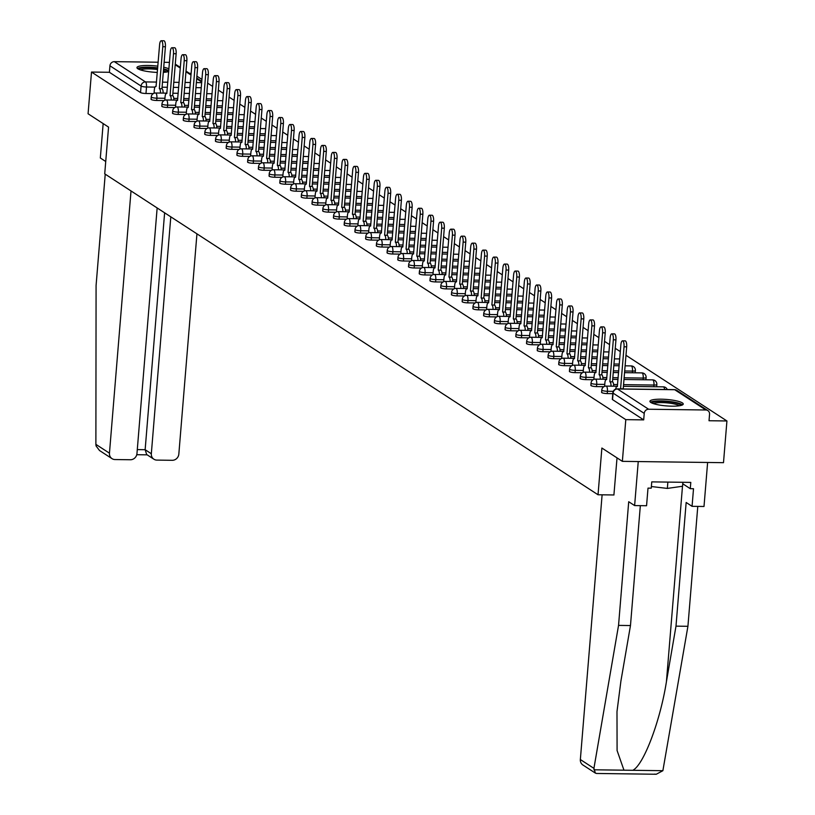 <?xml version="1.0" encoding="UTF-8"?>
<svg xmlns="http://www.w3.org/2000/svg" width="815" height="815" viewBox="0 0 815 815"><rect width="100%" height="100%" fill="white"/><g stroke="black" fill="none" stroke-linecap="round" stroke-linejoin="round"><path stroke-width="1.22" d="M601.867 392.076A4.289 0.825 4.7 0 0 601.592 392.341A4.289 0.825 4.7 0 0 601.816 392.636A4.289 0.825 4.7 0 0 607.236 393.584L607.43 391.281A4.289 0.825 -175.3 0 1 602.01 390.334A4.289 0.825 -175.3 0 1 601.776 390.028L601.592 392.341M591.14 385.098A4.289 0.825 4.7 0 0 590.865 385.363A4.289 0.825 4.7 0 0 591.089 385.658A4.289 0.825 4.7 0 0 596.509 386.605L596.702 384.303A4.289 0.825 -175.3 0 1 591.283 383.356A4.289 0.825 -175.3 0 1 591.048 383.05L590.865 385.363M580.412 378.119A4.289 0.825 4.7 0 0 580.137 378.384A4.289 0.825 4.7 0 0 580.361 378.68A4.289 0.825 4.7 0 0 585.781 379.627L585.975 377.325A4.289 0.825 -175.3 0 1 580.555 376.377A4.289 0.825 -175.3 0 1 580.331 376.072L580.137 378.384M569.685 371.141A4.289 0.825 4.7 0 0 569.41 371.406A4.289 0.825 4.7 0 0 569.634 371.701A4.289 0.825 4.7 0 0 575.054 372.649L575.247 370.346A4.289 0.825 -175.3 0 1 569.828 369.399A4.289 0.825 -175.3 0 1 569.604 369.093L569.41 371.406M558.958 364.162A4.289 0.825 4.7 0 0 558.683 364.427A4.289 0.825 4.7 0 0 558.907 364.723A4.289 0.825 4.7 0 0 564.326 365.67L564.52 363.368A4.289 0.825 -175.3 0 1 559.1 362.42A4.289 0.825 -175.3 0 1 558.876 362.115L558.683 364.427M548.23 357.184A4.289 0.825 4.7 0 0 547.955 357.449A4.289 0.825 4.7 0 0 548.179 357.744A4.289 0.825 4.7 0 0 553.599 358.692L553.793 356.389A4.289 0.825 -175.3 0 1 548.373 355.442A4.289 0.825 -175.3 0 1 548.149 355.136L547.955 357.449M537.503 350.206A4.289 0.825 4.7 0 0 537.228 350.47A4.289 0.825 4.7 0 0 537.452 350.766A4.289 0.825 4.7 0 0 542.871 351.713L543.065 349.411A4.289 0.825 -175.3 0 1 537.645 348.463A4.289 0.825 -175.3 0 1 537.421 348.158L537.228 350.47M526.775 343.227A4.289 0.825 4.7 0 0 526.5 343.492A4.289 0.825 4.7 0 0 526.724 343.787A4.289 0.825 4.7 0 0 532.144 344.735L532.338 342.432A4.289 0.825 -175.3 0 1 526.918 341.485A4.289 0.825 -175.3 0 1 526.694 341.179L526.5 343.492M516.048 336.249A4.289 0.825 4.7 0 0 515.773 336.514A4.289 0.825 4.7 0 0 515.997 336.809A4.289 0.825 4.7 0 0 521.417 337.756L521.61 335.454A4.289 0.825 -175.3 0 1 516.19 334.507A4.289 0.825 -175.3 0 1 515.966 334.201L515.773 336.514M505.32 329.27A4.289 0.825 4.7 0 0 505.045 329.535A4.289 0.825 4.7 0 0 505.269 329.831A4.289 0.825 4.7 0 0 510.689 330.778L510.883 328.476A4.289 0.825 -175.3 0 1 505.463 327.528A4.289 0.825 -175.3 0 1 505.239 327.223L505.045 329.535M494.593 322.292A4.289 0.825 4.7 0 0 494.318 322.557A4.289 0.825 4.7 0 0 494.542 322.852A4.289 0.825 4.7 0 0 499.972 323.799L500.155 321.497A4.289 0.825 -175.3 0 1 494.736 320.55A4.289 0.825 -175.3 0 1 494.511 320.244L494.318 322.557M483.865 315.313A4.289 0.825 4.7 0 0 483.59 315.578A4.289 0.825 4.7 0 0 483.815 315.874A4.289 0.825 4.7 0 0 489.245 316.821L489.428 314.519A4.289 0.825 -175.3 0 1 484.008 313.561A4.289 0.825 -175.3 0 1 483.784 313.266L483.59 315.578M473.138 308.335A4.289 0.825 4.7 0 0 472.863 308.6A4.289 0.825 4.7 0 0 473.087 308.895A4.289 0.825 4.7 0 0 478.517 309.843L478.7 307.53A4.289 0.825 -175.3 0 1 473.281 306.583A4.289 0.825 -175.3 0 1 473.057 306.287L472.863 308.6M462.411 301.356A4.289 0.825 4.7 0 0 462.136 301.611A4.289 0.825 4.7 0 0 462.37 301.917A4.289 0.825 4.7 0 0 467.79 302.864L467.973 300.552A4.289 0.825 -175.3 0 1 462.553 299.604A4.289 0.825 -175.3 0 1 462.329 299.309L462.136 301.611M451.683 294.378A4.289 0.825 4.7 0 0 451.408 294.633A4.289 0.825 4.7 0 0 451.642 294.938A4.289 0.825 4.7 0 0 457.062 295.886L457.246 293.573A4.289 0.825 -175.3 0 1 451.826 292.626A4.289 0.825 -175.3 0 1 451.602 292.33L451.408 294.633M440.956 287.4A4.289 0.825 4.7 0 0 440.681 287.654A4.289 0.825 4.7 0 0 440.915 287.96A4.289 0.825 4.7 0 0 446.335 288.907L446.518 286.595A4.289 0.825 -175.3 0 1 441.098 285.647A4.289 0.825 -175.3 0 1 440.874 285.352L440.681 287.654M430.228 280.421A4.289 0.825 4.7 0 0 429.953 280.676A4.289 0.825 4.7 0 0 430.188 280.981A4.289 0.825 4.7 0 0 435.607 281.929L435.791 279.616A4.289 0.825 -175.3 0 1 430.371 278.669A4.289 0.825 -175.3 0 1 430.147 278.373L429.953 280.676M419.501 273.443A4.289 0.825 4.7 0 0 419.226 273.697A4.289 0.825 4.7 0 0 419.46 274.003A4.289 0.825 4.7 0 0 424.88 274.95L425.063 272.638A4.289 0.825 -175.3 0 1 419.644 271.69A4.289 0.825 -175.3 0 1 419.419 271.395L419.226 273.697M408.773 266.464A4.289 0.825 4.7 0 0 408.498 266.719A4.289 0.825 4.7 0 0 408.733 267.025A4.289 0.825 4.7 0 0 414.152 267.972L414.336 265.659A4.289 0.825 -175.3 0 1 408.916 264.712A4.289 0.825 -175.3 0 1 408.692 264.417L408.498 266.719M398.046 259.486A4.289 0.825 4.7 0 0 397.771 259.74A4.289 0.825 4.7 0 0 398.005 260.046A4.289 0.825 4.7 0 0 403.425 260.994L403.608 258.681A4.289 0.825 -175.3 0 1 398.189 257.734A4.289 0.825 -175.3 0 1 397.964 257.438L397.771 259.74M387.319 252.507A4.289 0.825 4.7 0 0 387.044 252.762A4.289 0.825 4.7 0 0 387.278 253.068A4.289 0.825 4.7 0 0 392.698 254.015L392.881 251.703A4.289 0.825 -175.3 0 1 387.461 250.755A4.289 0.825 -175.3 0 1 387.237 250.46L387.044 252.762M376.591 245.529A4.289 0.825 4.7 0 0 376.316 245.784A4.289 0.825 4.7 0 0 376.55 246.089A4.289 0.825 4.7 0 0 381.97 247.037L382.154 244.724A4.289 0.825 -175.3 0 1 376.734 243.777A4.289 0.825 -175.3 0 1 376.51 243.481L376.316 245.784M365.864 238.55A4.289 0.825 4.7 0 0 365.599 238.805A4.289 0.825 4.7 0 0 365.823 239.111A4.289 0.825 4.7 0 0 371.243 240.058L371.426 237.746A4.289 0.825 -175.3 0 1 366.006 236.798A4.289 0.825 -175.3 0 1 365.782 236.503L365.599 238.805M355.136 231.572A4.289 0.825 4.7 0 0 354.871 231.827A4.289 0.825 4.7 0 0 355.096 232.132A4.289 0.825 4.7 0 0 360.515 233.08L360.709 230.767A4.289 0.825 -175.3 0 1 355.279 229.82A4.289 0.825 -175.3 0 1 355.055 229.524L354.871 231.827M344.409 224.594A4.289 0.825 4.7 0 0 344.144 224.848A4.289 0.825 4.7 0 0 344.368 225.154A4.289 0.825 4.7 0 0 349.788 226.101L349.981 223.789A4.289 0.825 -175.3 0 1 344.551 222.841A4.289 0.825 -175.3 0 1 344.327 222.546L344.144 224.848M333.681 217.615A4.289 0.825 4.7 0 0 333.416 217.87A4.289 0.825 4.7 0 0 333.641 218.175A4.289 0.825 4.7 0 0 339.06 219.123L339.254 216.81A4.289 0.825 -175.3 0 1 333.824 215.863A4.289 0.825 -175.3 0 1 333.6 215.567L333.416 217.87M322.954 210.637A4.289 0.825 4.7 0 0 322.689 210.891A4.289 0.825 4.7 0 0 322.913 211.197A4.289 0.825 4.7 0 0 328.333 212.145L328.527 209.832A4.289 0.825 -175.3 0 1 323.107 208.885A4.289 0.825 -175.3 0 1 322.872 208.589L322.689 210.891M312.227 203.658A4.289 0.825 4.7 0 0 311.962 203.913A4.289 0.825 4.7 0 0 312.186 204.219A4.289 0.825 4.7 0 0 317.606 205.166L317.799 202.854A4.289 0.825 -175.3 0 1 312.379 201.906A4.289 0.825 -175.3 0 1 312.145 201.611L311.962 203.913M301.499 196.68A4.289 0.825 4.7 0 0 301.234 196.935A4.289 0.825 4.7 0 0 301.458 197.24A4.289 0.825 4.7 0 0 306.878 198.188L307.072 195.875A4.289 0.825 -175.3 0 1 301.652 194.928A4.289 0.825 -175.3 0 1 301.418 194.632L301.234 196.935M290.772 189.701A4.289 0.825 4.7 0 0 290.507 189.956A4.289 0.825 4.7 0 0 290.731 190.262A4.289 0.825 4.7 0 0 296.151 191.209L296.344 188.897A4.289 0.825 -175.3 0 1 290.924 187.949A4.289 0.825 -175.3 0 1 290.69 187.654L290.507 189.956M280.054 182.723A4.289 0.825 4.7 0 0 279.779 182.978A4.289 0.825 4.7 0 0 280.003 183.283A4.289 0.825 4.7 0 0 285.423 184.231L285.617 181.918A4.289 0.825 -175.3 0 1 280.197 180.971A4.289 0.825 -175.3 0 1 279.963 180.675L279.779 182.978M269.327 175.745A4.289 0.825 4.7 0 0 269.052 175.999A4.289 0.825 4.7 0 0 269.276 176.305A4.289 0.825 4.7 0 0 274.696 177.252L274.889 174.94A4.289 0.825 -175.3 0 1 269.47 173.992A4.289 0.825 -175.3 0 1 269.235 173.697L269.052 175.999M258.6 168.766A4.289 0.825 4.7 0 0 258.324 169.021A4.289 0.825 4.7 0 0 258.549 169.326A4.289 0.825 4.7 0 0 263.968 170.274L264.162 167.961A4.289 0.825 -175.3 0 1 258.742 167.014A4.289 0.825 -175.3 0 1 258.508 166.718L258.324 169.021M247.872 161.788A4.289 0.825 4.7 0 0 247.597 162.042A4.289 0.825 4.7 0 0 247.821 162.348A4.289 0.825 4.7 0 0 253.241 163.295L253.434 160.983A4.289 0.825 -175.3 0 1 248.015 160.035A4.289 0.825 -175.3 0 1 247.78 159.74L247.597 162.042M237.145 154.809A4.289 0.825 4.7 0 0 236.87 155.064A4.289 0.825 4.7 0 0 237.094 155.359A4.289 0.825 4.7 0 0 242.513 156.317L242.707 154.004A4.289 0.825 -175.3 0 1 237.287 153.057A4.289 0.825 -175.3 0 1 237.053 152.762L236.87 155.064M226.417 147.831A4.289 0.825 4.7 0 0 226.142 148.086A4.289 0.825 4.7 0 0 226.366 148.381A4.289 0.825 4.7 0 0 231.786 149.328L231.98 147.026A4.289 0.825 -175.3 0 1 226.56 146.079A4.289 0.825 -175.3 0 1 226.336 145.783L226.142 148.086M215.69 140.852A4.289 0.825 4.7 0 0 215.415 141.107A4.289 0.825 4.7 0 0 215.639 141.403A4.289 0.825 4.7 0 0 221.059 142.35L221.252 140.048A4.289 0.825 -175.3 0 1 215.832 139.1A4.289 0.825 -175.3 0 1 215.608 138.805L215.415 141.107M204.962 133.874A4.289 0.825 4.7 0 0 204.687 134.129A4.289 0.825 4.7 0 0 204.911 134.424A4.289 0.825 4.7 0 0 210.331 135.371L210.525 133.069A4.289 0.825 -175.3 0 1 205.105 132.122A4.289 0.825 -175.3 0 1 204.881 131.826L204.687 134.129M194.235 126.896A4.289 0.825 4.7 0 0 193.96 127.15A4.289 0.825 4.7 0 0 194.184 127.446A4.289 0.825 4.7 0 0 199.604 128.393L199.797 126.091A4.289 0.825 -175.3 0 1 194.378 125.143A4.289 0.825 -175.3 0 1 194.153 124.848L193.96 127.15M183.507 119.917A4.289 0.825 4.7 0 0 183.232 120.172A4.289 0.825 4.7 0 0 183.457 120.467A4.289 0.825 4.7 0 0 188.876 121.415L189.07 119.112A4.289 0.825 -175.3 0 1 183.65 118.165A4.289 0.825 -175.3 0 1 183.426 117.869L183.232 120.172M172.78 112.939A4.289 0.825 4.7 0 0 172.505 113.193A4.289 0.825 4.7 0 0 172.729 113.489A4.289 0.825 4.7 0 0 178.149 114.436L178.342 112.134A4.289 0.825 -175.3 0 1 172.923 111.186A4.289 0.825 -175.3 0 1 172.699 110.891L172.505 113.193M162.053 105.96A4.289 0.825 4.7 0 0 161.778 106.215A4.289 0.825 4.7 0 0 162.002 106.51A4.289 0.825 4.7 0 0 167.421 107.458L167.615 105.155A4.289 0.825 -175.3 0 1 162.195 104.208A4.289 0.825 -175.3 0 1 161.971 103.913L161.778 106.215M151.325 98.982A4.289 0.825 4.7 0 0 151.05 99.236A4.289 0.825 4.7 0 0 151.274 99.532A4.289 0.825 4.7 0 0 156.694 100.479L156.888 98.177A4.289 0.825 -175.3 0 1 151.468 97.23A4.289 0.825 -175.3 0 1 151.244 96.934L151.05 99.236M168.919 68.898A16.718 3.229 4.7 0 0 163.723 67.197M157.845 66.168A16.718 3.229 4.7 0 0 136.94 67.594A16.718 3.229 4.7 0 0 137.827 68.755A16.718 3.229 4.7 0 0 157.326 72.413M682.359 402.895A16.718 3.229 4.7 0 0 663.991 399.279A16.718 3.229 4.7 0 0 649.922 401.316A16.718 3.229 4.7 0 0 650.808 402.478A16.718 3.229 4.7 0 0 669.166 406.084A16.718 3.229 4.7 0 0 683.245 404.057A16.718 3.229 4.7 0 0 682.359 402.895M622.365 461.351L601.877 448.026L598.027 494.766L104.717 173.839L108.558 127.099L88.071 113.764L91.504 72.056L625.798 419.644L622.365 461.351L723.496 462.676L726.929 420.968L625.971 355.289M620.307 351.611L615.244 348.311M609.589 344.633L604.516 341.332M598.862 337.654L593.789 334.354M588.135 330.676L583.061 327.375M577.407 323.698L572.334 320.397M566.68 316.719L561.606 313.418M555.952 309.741L550.879 306.44M545.225 302.762L540.151 299.462M534.497 295.784L529.434 292.483M523.77 288.805L518.707 285.505M513.043 281.827L507.979 278.526M502.315 274.849L497.252 271.548M491.588 267.87L486.524 264.569M480.86 260.892L475.797 257.591M470.133 253.913L465.07 250.613M459.405 246.935L454.342 243.634M448.678 239.956L443.615 236.656M437.95 232.968L432.887 229.677M427.223 225.989L422.16 222.699M416.496 219.011L411.432 215.72M405.768 212.032L400.705 208.742M395.041 205.054L389.978 201.763M384.313 198.076L379.25 194.785M373.586 191.097L368.523 187.807M362.858 184.119L357.795 180.828M352.131 177.14L347.068 173.85M341.404 170.162L336.34 166.871M330.676 163.183L325.613 159.893M319.949 156.205L314.885 152.914M309.221 149.226L304.158 145.936M298.494 142.248L293.431 138.958M287.766 135.27L282.703 131.979M277.039 128.291L271.976 125.001M266.311 121.313L261.248 118.022M255.594 114.334L250.521 111.044M244.867 107.356L239.793 104.065M234.139 100.377L229.066 97.087M223.412 93.399L218.339 90.108M212.684 86.421L207.611 83.13M201.957 79.442L196.884 76.152M163.295 72.362A16.718 3.229 4.7 0 0 168.705 71.526M726.929 420.968L709.03 420.734L709.559 414.234A4.289 3.963 123 0 0 705.861 409.996L648.618 409.242A4.289 3.963 123 0 0 644.227 413.378L613.084 393.115A4.289 0.825 -175.3 0 1 612.849 392.82A4.289 0.825 -175.3 0 1 613.165 392.545M625.798 419.644L643.697 419.878L644.227 413.378M153.322 93.603L145.977 93.501L146.506 87.011A4.289 0.825 -175.3 0 1 141.087 86.064L109.933 65.791A4.289 3.963 -57 0 1 114.324 61.655L158.161 62.225M164.121 62.307L169.459 62.378M191.148 73.36L189.447 73.34M109.933 65.791L109.404 72.29L91.504 72.056M612.778 393.655L607.236 393.584M603.854 386.697L596.509 386.605M593.126 379.719L585.781 379.627M582.399 372.74L575.054 372.649M571.672 365.762L564.326 365.67M560.944 358.783L553.599 358.692M550.227 351.805L542.871 351.713M539.499 344.827L532.144 344.735M528.772 337.848L521.417 337.756M518.045 330.87L510.689 330.778M507.317 323.891L499.972 323.799M496.59 316.913L489.245 316.821M485.862 309.934L478.517 309.843M475.135 302.956L467.79 302.864M464.407 295.977L457.062 295.886M453.68 288.999L446.335 288.907M442.953 282.021L435.607 281.929M432.225 275.042L424.88 274.95M421.498 268.064L414.152 267.972M410.77 261.085L403.425 260.994M400.043 254.107L392.698 254.015M389.315 247.128L381.97 247.037M378.588 240.15L371.243 240.058M367.86 233.172L360.515 233.08M357.133 226.193L349.788 226.101M346.406 219.215L339.06 219.123M335.678 212.236L328.333 212.145M324.951 205.258L317.606 205.166M314.223 198.279L306.878 198.188M303.496 191.301L296.151 191.209M292.768 184.322L285.423 184.231M282.041 177.344L274.696 177.252M271.314 170.366L263.968 170.274M260.586 163.387L253.241 163.295M249.859 156.409L242.513 156.317M239.131 149.43L231.786 149.328M228.404 142.452L221.059 142.35M217.676 135.473L210.331 135.371M206.949 128.495L199.604 128.393M196.232 121.517L188.876 121.415M185.504 114.538L178.149 114.436M174.777 107.56L167.421 107.458M164.049 100.581L156.694 100.479M613.98 494.97L598.027 494.766M643.697 419.878L612.544 399.615A4.289 0.825 -175.3 0 1 612.32 399.319A4.289 0.825 -175.3 0 1 612.595 399.055M109.404 72.29L140.547 92.553A4.289 0.825 4.7 0 0 145.977 93.501M160.504 93.063A4.289 1.416 -89.2 0 0 159.434 88.692L162.063 88.733A4.289 1.416 90.8 0 1 163.132 93.093M159.333 88.631L162.776 46.71A4.931 1.63 -89.2 0 0 161.258 40.75L163.886 40.781A4.931 1.63 90.8 0 1 165.404 46.74L161.961 88.662M161.258 40.75A4.931 1.63 -89.2 0 0 159.608 44.652L156.062 86.502A4.289 1.416 -89.2 0 0 155.777 86.41A4.289 1.416 -89.2 0 0 154.341 89.803L154.055 93.246M171.232 100.041A4.289 1.416 -89.2 0 0 170.162 95.671L172.79 95.712A4.289 1.416 90.8 0 1 173.86 100.072M170.05 95.61L173.503 53.688A4.931 1.63 -89.2 0 0 171.985 47.728L174.614 47.759A4.931 1.63 90.8 0 1 176.132 53.719L172.688 95.64M171.985 47.728A4.931 1.63 -89.2 0 0 170.335 51.63L166.79 93.481A4.289 1.416 -89.2 0 0 166.505 93.389A4.289 1.416 -89.2 0 0 165.068 96.781L164.783 100.225M181.959 107.02A4.289 1.416 -89.2 0 0 180.889 102.649L183.518 102.69A4.289 1.416 90.8 0 1 184.587 107.05M180.777 102.588L184.231 60.667A4.931 1.63 -89.2 0 0 182.713 54.707L185.341 54.737A4.931 1.63 90.8 0 1 186.859 60.697L183.416 102.619M182.713 54.707A4.931 1.63 -89.2 0 0 181.062 58.609L177.517 100.459A4.289 1.416 -89.2 0 0 177.232 100.367A4.289 1.416 -89.2 0 0 175.796 103.76L175.51 107.213M131.021 190.944L109.454 453.181A6.428 5.939 123 0 0 115.007 459.548L130.38 459.752A6.428 5.939 123 0 0 136.961 453.548L157.152 207.947M105.736 161.502L100.327 157.988L103.159 123.585M112.022 458.651L99.532 450.532L96.058 445.937L95.885 444.358L96.078 285.505L105.227 174.176M153.892 459.202L146.68 454.515L145.141 449.707L151.325 453.731A6.428 5.939 123 0 0 156.877 460.098L172.25 460.302A6.428 5.939 123 0 0 178.831 454.098L196.945 233.834M151.325 453.731L170.804 216.831M137.287 449.605L145.141 449.707L164.62 212.807M595.398 773.119L582.908 765A6.428 5.939 -57 0 1 580.351 759.529L593.921 768.362L595.398 773.119L596.539 773.466L656.269 774.25L662.88 770.695L687.921 626.297L675.992 626.144L686.159 502.478L692.067 506.329L693.514 488.725L690.285 488.684L690.794 482.399L651.755 481.879L651.246 488.175L648.007 488.124L646.56 505.738L634.62 505.575L638.247 461.565L707.624 462.472L704.007 506.482L692.067 506.329M640.335 505.657L630.474 625.553L620.908 681.096L616.986 711.617L617.087 750.523L623.964 770.185L632.776 770.297C643.514 765.234 660.252 721.153 666.425 681.686L675.992 626.144M630.474 625.553L618.544 625.39L628.711 501.734L634.62 505.575M593.921 768.362L618.544 625.39M687.921 626.297L697.783 506.4M602.112 494.817L580.351 759.529M617.026 457.887L613.909 494.97M682.756 483.784L690.285 488.684M654.598 774.097L656.269 774.25M139.059 69.387A14.466 2.791 -175.3 0 1 148.829 67.625A14.466 2.791 -175.3 0 1 157.672 68.297M163.54 69.438A14.466 2.791 -175.3 0 1 167.89 71.761M166.311 72.066A13.397 2.588 4.7 0 0 163.428 70.773M157.56 69.56A13.397 2.588 4.7 0 0 149.084 68.898A13.397 2.588 4.7 0 0 140.567 69.947M157.703 67.869A16.616 3.209 4.7 0 0 148.136 67.176A16.616 3.209 4.7 0 0 137.501 68.521M168.776 70.63A16.616 3.209 4.7 0 0 163.581 68.898M652.031 403.109A14.466 2.791 -175.3 0 1 661.8 401.337A14.466 2.791 -175.3 0 1 680.861 405.483M679.282 405.788A13.397 2.588 4.7 0 0 662.055 402.61A13.397 2.588 4.7 0 0 653.538 403.67M682.542 404.882A16.616 3.209 4.7 0 0 661.118 400.899A16.616 3.209 4.7 0 0 650.482 402.243M651.379 486.535L667.353 488.419L682.552 486.249L682.878 482.286M667.872 482.093L667.353 488.419M192.676 113.998A4.289 1.416 -89.2 0 0 191.617 109.628L194.245 109.668A4.289 1.416 90.8 0 1 195.315 114.029M191.505 109.567L194.958 67.645A4.931 1.63 -89.2 0 0 193.44 61.685L196.069 61.716A4.931 1.63 90.8 0 1 197.587 67.676L194.143 109.597M193.44 61.685A4.931 1.63 -89.2 0 0 191.79 65.587L188.245 107.437A4.289 1.416 -89.2 0 0 187.949 107.346A4.289 1.416 -89.2 0 0 186.523 110.738L186.238 114.192M203.404 120.977A4.289 1.416 -89.2 0 0 202.344 116.606L204.972 116.647A4.289 1.416 90.8 0 1 206.042 121.007M202.232 116.545L205.686 74.623A4.931 1.63 -89.2 0 0 204.168 68.664L206.796 68.694A4.931 1.63 90.8 0 1 208.314 74.654L204.871 116.576M204.168 68.664A4.931 1.63 -89.2 0 0 202.517 72.566L198.972 114.416A4.289 1.416 -89.2 0 0 198.677 114.324A4.289 1.416 -89.2 0 0 197.25 117.717L196.965 121.17M214.131 127.955A4.289 1.416 -89.2 0 0 213.061 123.585L215.7 123.625A4.289 1.416 90.8 0 1 216.77 127.986M212.959 123.523L216.413 81.602A4.931 1.63 -89.2 0 0 214.895 75.642L217.524 75.673A4.931 1.63 90.8 0 1 219.041 81.632L215.588 123.554M214.895 75.642A4.931 1.63 -89.2 0 0 213.245 79.544L209.7 121.394A4.289 1.416 -89.2 0 0 209.404 121.303A4.289 1.416 -89.2 0 0 207.978 124.695L207.693 128.149M224.859 134.933A4.289 1.416 -89.2 0 0 223.789 130.563L226.427 130.604A4.289 1.416 90.8 0 1 227.497 134.964M223.687 130.502L227.141 88.58A4.931 1.63 -89.2 0 0 225.623 82.621L228.251 82.651A4.931 1.63 90.8 0 1 229.769 88.611L226.315 130.532M225.623 82.621A4.931 1.63 -89.2 0 0 223.972 86.522L220.427 128.373A4.289 1.416 -89.2 0 0 220.132 128.281A4.289 1.416 -89.2 0 0 218.705 131.673L218.42 135.127M235.586 141.912A4.289 1.416 -89.2 0 0 234.516 137.541L237.155 137.582A4.289 1.416 90.8 0 1 238.214 141.942M234.414 137.48L237.868 95.559A4.931 1.63 -89.2 0 0 236.35 89.599L238.978 89.63A4.931 1.63 90.8 0 1 240.496 95.589L237.043 137.511M236.35 89.599A4.931 1.63 -89.2 0 0 234.7 93.501L231.154 135.351A4.289 1.416 -89.2 0 0 230.859 135.259A4.289 1.416 -89.2 0 0 229.433 138.652L229.147 142.105M246.313 148.89A4.289 1.416 -89.2 0 0 245.244 144.52L247.882 144.561A4.289 1.416 90.8 0 1 248.942 148.921M245.142 144.459L248.595 102.537A4.931 1.63 -89.2 0 0 247.077 96.578L249.706 96.608A4.931 1.63 90.8 0 1 251.224 102.568L247.77 144.489M247.077 96.578A4.931 1.63 -89.2 0 0 245.427 100.479L241.882 142.33A4.289 1.416 -89.2 0 0 241.586 142.238A4.289 1.416 -89.2 0 0 240.16 145.63L239.875 149.084M257.041 155.869A4.289 1.416 -89.2 0 0 255.971 151.498L258.6 151.539A4.289 1.416 90.8 0 1 259.669 155.899M255.869 151.437L259.323 109.516A4.931 1.63 -89.2 0 0 257.805 103.556L260.433 103.597A4.931 1.63 90.8 0 1 261.951 109.546L258.498 151.468M257.805 103.556A4.931 1.63 -89.2 0 0 256.154 107.458L252.609 149.308A4.289 1.416 -89.2 0 0 252.314 149.216A4.289 1.416 -89.2 0 0 250.888 152.609L250.602 156.062M267.768 162.847A4.289 1.416 -89.2 0 0 266.699 158.477L269.327 158.518A4.289 1.416 90.8 0 1 270.397 162.878M266.597 158.416L270.05 116.494A4.931 1.63 -89.2 0 0 268.532 110.534L271.161 110.575A4.931 1.63 90.8 0 1 272.679 116.525L269.225 158.446M268.532 110.534A4.931 1.63 -89.2 0 0 266.882 114.436L263.337 156.286A4.289 1.416 -89.2 0 0 263.041 156.195A4.289 1.416 -89.2 0 0 261.615 159.587L261.33 163.041M278.496 169.826A4.289 1.416 -89.2 0 0 277.426 165.455L280.054 165.496A4.289 1.416 90.8 0 1 281.124 169.856M277.324 165.394L280.768 123.473A4.931 1.63 -89.2 0 0 279.26 117.513L281.888 117.554A4.931 1.63 90.8 0 1 283.406 123.503L279.953 165.425M279.26 117.513A4.931 1.63 -89.2 0 0 277.609 121.415L274.064 163.265A4.289 1.416 -89.2 0 0 273.769 163.173A4.289 1.416 -89.2 0 0 272.342 166.566L272.057 170.019M289.223 176.804A4.289 1.416 -89.2 0 0 288.153 172.434L290.782 172.474A4.289 1.416 90.8 0 1 291.852 176.835M288.052 172.373L291.495 130.451A4.931 1.63 -89.2 0 0 289.987 124.491L292.616 124.532A4.931 1.63 90.8 0 1 294.134 130.482L290.68 172.403M289.987 124.491A4.931 1.63 -89.2 0 0 288.337 128.393L284.792 170.243A4.289 1.416 -89.2 0 0 284.496 170.152A4.289 1.416 -89.2 0 0 283.07 173.544L282.785 176.998M299.951 183.783A4.289 1.416 -89.2 0 0 298.881 179.412L301.509 179.453A4.289 1.416 90.8 0 1 302.579 183.813M298.779 179.351L302.222 137.429A4.931 1.63 -89.2 0 0 300.715 131.47L303.343 131.51A4.931 1.63 90.8 0 1 304.861 137.46L301.407 179.382M300.715 131.47A4.931 1.63 -89.2 0 0 299.064 135.371L295.519 177.222A4.289 1.416 -89.2 0 0 295.224 177.13A4.289 1.416 -89.2 0 0 293.797 180.523L293.512 183.976M310.678 190.761A4.289 1.416 -89.2 0 0 309.608 186.391L312.237 186.431A4.289 1.416 90.8 0 1 313.306 190.792M309.506 186.329L312.95 144.408A4.931 1.63 -89.2 0 0 311.432 138.448L314.07 138.489A4.931 1.63 90.8 0 1 315.578 144.438L312.135 186.36M311.432 138.448A4.931 1.63 -89.2 0 0 309.792 142.35L306.236 184.2A4.289 1.416 -89.2 0 0 305.951 184.109A4.289 1.416 -89.2 0 0 304.525 187.501L304.24 190.954M321.405 197.739A4.289 1.416 -89.2 0 0 320.336 193.369L322.964 193.41A4.289 1.416 90.8 0 1 324.034 197.77M320.234 193.308L323.677 151.386A4.931 1.63 -89.2 0 0 322.159 145.427L324.798 145.467A4.931 1.63 90.8 0 1 326.306 151.417L322.862 193.338M322.159 145.427A4.931 1.63 -89.2 0 0 320.519 149.328L316.964 191.179A4.289 1.416 -89.2 0 0 316.678 191.087A4.289 1.416 -89.2 0 0 315.252 194.479L314.967 197.933M332.133 204.718A4.289 1.416 -89.2 0 0 331.063 200.347L333.692 200.388A4.289 1.416 90.8 0 1 334.761 204.748M330.961 200.286L334.405 158.365A4.931 1.63 -89.2 0 0 332.887 152.405L335.525 152.446A4.931 1.63 90.8 0 1 337.033 158.395L333.59 200.317M332.887 152.405A4.931 1.63 -89.2 0 0 331.247 156.307L327.691 198.157A4.289 1.416 -89.2 0 0 327.406 198.065A4.289 1.416 -89.2 0 0 325.98 201.458L325.694 204.911M342.86 211.696A4.289 1.416 -89.2 0 0 341.791 207.326L344.419 207.367A4.289 1.416 90.8 0 1 345.489 211.727M341.689 207.265L345.132 165.343A4.931 1.63 -89.2 0 0 343.614 159.383L346.243 159.424A4.931 1.63 90.8 0 1 347.761 165.374L344.317 207.295M343.614 159.383A4.931 1.63 -89.2 0 0 341.974 163.285L338.419 205.136A4.289 1.416 -89.2 0 0 338.133 205.044A4.289 1.416 -89.2 0 0 336.707 208.436L336.422 211.89M353.588 218.675A4.289 1.416 -89.2 0 0 352.518 214.304L355.146 214.345A4.289 1.416 90.8 0 1 356.216 218.705M352.416 214.243L355.86 172.322A4.931 1.63 -89.2 0 0 354.342 166.362L356.97 166.403A4.931 1.63 90.8 0 1 358.488 172.352L355.045 214.274M354.342 166.362A4.931 1.63 -89.2 0 0 352.701 170.264L349.146 212.114A4.289 1.416 -89.2 0 0 348.861 212.022A4.289 1.416 -89.2 0 0 347.435 215.415L347.149 218.868M364.315 225.653A4.289 1.416 -89.2 0 0 363.245 221.283L365.874 221.323A4.289 1.416 90.8 0 1 366.944 225.684M363.144 221.222L366.587 179.3A4.931 1.63 -89.2 0 0 365.069 173.34L367.697 173.381A4.931 1.63 90.8 0 1 369.215 179.331L365.772 221.252M365.069 173.34A4.931 1.63 -89.2 0 0 363.429 177.242L359.873 219.092A4.289 1.416 -89.2 0 0 359.588 219.001A4.289 1.416 -89.2 0 0 358.152 222.393L357.877 225.847M375.043 232.632A4.289 1.416 -89.2 0 0 373.973 228.261L376.601 228.302A4.289 1.416 90.8 0 1 377.671 232.672M373.871 228.2L377.314 186.278A4.931 1.63 -89.2 0 0 375.797 180.319L378.425 180.359A4.931 1.63 90.8 0 1 379.943 186.319L376.499 228.231M375.797 180.319A4.931 1.63 -89.2 0 0 374.156 184.221L370.601 226.071A4.289 1.416 -89.2 0 0 370.316 225.979A4.289 1.416 -89.2 0 0 368.879 229.372L368.604 232.825M385.77 239.61A4.289 1.416 -89.2 0 0 384.7 235.25L387.329 235.28A4.289 1.416 90.8 0 1 388.398 239.651M384.599 235.178L388.042 193.257A4.931 1.63 -89.2 0 0 386.524 187.297L389.152 187.338A4.931 1.63 90.8 0 1 390.67 193.298L387.227 235.209M386.524 187.297A4.931 1.63 -89.2 0 0 384.884 191.199L381.328 233.049A4.289 1.416 -89.2 0 0 381.043 232.958A4.289 1.416 -89.2 0 0 379.607 236.35L379.332 239.804M396.498 246.588A4.289 1.416 -89.2 0 0 395.428 242.228L398.056 242.259A4.289 1.416 90.8 0 1 399.126 246.629M395.326 242.157L398.769 200.235A4.931 1.63 -89.2 0 0 397.251 194.276L399.88 194.316A4.931 1.63 90.8 0 1 401.398 200.276L397.954 242.187M397.251 194.276A4.931 1.63 -89.2 0 0 395.611 198.177L392.056 240.028A4.289 1.416 -89.2 0 0 391.771 239.936A4.289 1.416 -89.2 0 0 390.334 243.328L390.059 246.782M407.225 253.567A4.289 1.416 -89.2 0 0 406.155 249.207L408.784 249.237A4.289 1.416 90.8 0 1 409.853 253.608M406.053 249.135L409.497 207.214A4.931 1.63 -89.2 0 0 407.979 201.254L410.607 201.295A4.931 1.63 90.8 0 1 412.125 207.255L408.682 249.166M407.979 201.254A4.931 1.63 -89.2 0 0 406.339 205.156L402.783 247.006A4.289 1.416 -89.2 0 0 402.498 246.914A4.289 1.416 -89.2 0 0 401.062 250.307L400.786 253.76M417.952 260.545A4.289 1.416 -89.2 0 0 416.883 256.185L419.511 256.216A4.289 1.416 90.8 0 1 420.581 260.586M416.781 256.114L420.224 214.192A4.931 1.63 -89.2 0 0 418.706 208.233L421.335 208.273A4.931 1.63 90.8 0 1 422.853 214.233L419.409 256.144M418.706 208.233A4.931 1.63 -89.2 0 0 417.066 212.134L413.511 253.985A4.289 1.416 -89.2 0 0 413.225 253.893A4.289 1.416 -89.2 0 0 411.789 257.285L411.504 260.739M428.68 267.524A4.289 1.416 -89.2 0 0 427.61 263.163L430.238 263.194A4.289 1.416 90.8 0 1 431.308 267.565M427.508 263.092L430.952 221.171A4.931 1.63 -89.2 0 0 429.434 215.211L432.062 215.252A4.931 1.63 90.8 0 1 433.58 221.211L430.137 263.123M429.434 215.211A4.931 1.63 -89.2 0 0 427.794 219.113L424.238 260.963A4.289 1.416 -89.2 0 0 423.953 260.871A4.289 1.416 -89.2 0 0 422.516 264.264L422.231 267.717M439.407 274.502A4.289 1.416 -89.2 0 0 438.338 270.142L440.966 270.173A4.289 1.416 90.8 0 1 442.036 274.543M438.236 270.071L441.679 228.149A4.931 1.63 -89.2 0 0 440.161 222.189L442.79 222.23A4.931 1.63 90.8 0 1 444.307 228.19L440.864 270.101M440.161 222.189A4.931 1.63 -89.2 0 0 438.521 226.091L434.966 267.941A4.289 1.416 -89.2 0 0 434.68 267.85A4.289 1.416 -89.2 0 0 433.244 271.242L432.959 274.696M450.135 281.481A4.289 1.416 -89.2 0 0 449.065 277.12L451.693 277.151A4.289 1.416 90.8 0 1 452.763 281.521M448.963 277.049L452.406 235.128A4.931 1.63 -89.2 0 0 450.889 229.168L453.517 229.209A4.931 1.63 90.8 0 1 455.035 235.168L451.591 277.08M450.889 229.168A4.931 1.63 -89.2 0 0 449.238 233.07L445.693 274.92A4.289 1.416 -89.2 0 0 445.408 274.828A4.289 1.416 -89.2 0 0 443.971 278.221L443.686 281.674M460.862 288.459A4.289 1.416 -89.2 0 0 459.792 284.099L462.421 284.129A4.289 1.416 90.8 0 1 463.49 288.5M459.691 284.028L463.134 242.106A4.931 1.63 -89.2 0 0 461.616 236.146L464.244 236.187A4.931 1.63 90.8 0 1 465.762 242.147L462.319 284.058M461.616 236.146A4.931 1.63 -89.2 0 0 459.966 240.048L456.42 281.898A4.289 1.416 -89.2 0 0 456.135 281.807A4.289 1.416 -89.2 0 0 454.699 285.199L454.413 288.653M471.59 295.438A4.289 1.416 -89.2 0 0 470.52 291.077L473.148 291.108A4.289 1.416 90.8 0 1 474.218 295.478M470.418 291.006L473.861 249.084A4.931 1.63 -89.2 0 0 472.343 243.125L474.972 243.165A4.931 1.63 90.8 0 1 476.49 249.125L473.046 291.037M472.343 243.125A4.931 1.63 -89.2 0 0 470.693 247.026L467.148 288.877A4.289 1.416 -89.2 0 0 466.863 288.785A4.289 1.416 -89.2 0 0 465.426 292.178L465.141 295.631M482.317 302.416A4.289 1.416 -89.2 0 0 481.247 298.056L483.876 298.086A4.289 1.416 90.8 0 1 484.945 302.457M481.145 297.984L484.589 256.063A4.931 1.63 -89.2 0 0 483.071 250.103L485.699 250.144A4.931 1.63 90.8 0 1 487.217 256.104L483.774 298.015M483.071 250.103A4.931 1.63 -89.2 0 0 481.421 254.005L477.875 295.855A4.289 1.416 -89.2 0 0 477.59 295.764A4.289 1.416 -89.2 0 0 476.154 299.156L475.868 302.61M493.044 309.394A4.289 1.416 -89.2 0 0 491.975 305.034L494.603 305.065A4.289 1.416 90.8 0 1 495.673 309.435M491.873 304.963L495.316 263.041A4.931 1.63 -89.2 0 0 493.798 257.082L496.427 257.122A4.931 1.63 90.8 0 1 497.945 263.082L494.501 304.993M493.798 257.082A4.931 1.63 -89.2 0 0 492.148 260.983L488.603 302.834A4.289 1.416 -89.2 0 0 488.317 302.742A4.289 1.416 -89.2 0 0 486.881 306.134L486.596 309.588M503.772 316.373A4.289 1.416 -89.2 0 0 502.702 312.013L505.331 312.043A4.289 1.416 90.8 0 1 506.4 316.414M502.6 311.941L506.044 270.02A4.931 1.63 -89.2 0 0 504.526 264.06L507.154 264.101A4.931 1.63 90.8 0 1 508.672 270.06L505.229 311.972M504.526 264.06A4.931 1.63 -89.2 0 0 502.875 267.962L499.33 309.812A4.289 1.416 -89.2 0 0 499.045 309.72A4.289 1.416 -89.2 0 0 497.608 313.113L497.323 316.566M514.499 323.351A4.289 1.416 -89.2 0 0 513.43 318.991L516.058 319.022A4.289 1.416 90.8 0 1 517.128 323.392M513.328 318.92L516.771 276.998A4.931 1.63 -89.2 0 0 515.253 271.038L517.882 271.079A4.931 1.63 90.8 0 1 519.399 277.039L515.956 318.95M515.253 271.038A4.931 1.63 -89.2 0 0 513.603 274.94L510.058 316.801A4.289 1.416 -89.2 0 0 509.772 316.699A4.289 1.416 -89.2 0 0 508.336 320.091L508.051 323.545M525.227 330.33A4.289 1.416 -89.2 0 0 524.157 325.969L526.785 326A4.289 1.416 90.8 0 1 527.855 330.37M524.045 325.898L527.499 283.977A4.931 1.63 -89.2 0 0 525.981 278.017L528.609 278.058A4.931 1.63 90.8 0 1 530.127 284.017L526.684 325.929M525.981 278.017A4.931 1.63 -89.2 0 0 524.33 281.919L520.785 323.779A4.289 1.416 -89.2 0 0 520.5 323.677A4.289 1.416 -89.2 0 0 519.063 327.07L518.778 330.523M535.954 337.308A4.289 1.416 -89.2 0 0 534.885 332.948L537.513 332.978A4.289 1.416 90.8 0 1 538.583 337.349M534.772 332.877L538.226 290.955A4.931 1.63 -89.2 0 0 536.708 284.995L539.336 285.036A4.931 1.63 90.8 0 1 540.854 290.996L537.411 332.907M536.708 284.995A4.931 1.63 -89.2 0 0 535.058 288.897L531.512 330.758A4.289 1.416 -89.2 0 0 531.227 330.656A4.289 1.416 -89.2 0 0 529.791 334.048L529.505 337.502M546.671 344.287A4.289 1.416 -89.2 0 0 545.612 339.926L548.24 339.957A4.289 1.416 90.8 0 1 549.31 344.327M545.5 339.855L548.953 297.933A4.931 1.63 -89.2 0 0 547.436 291.974L550.064 292.014A4.931 1.63 90.8 0 1 551.582 297.974L548.138 339.896M547.436 291.974A4.931 1.63 -89.2 0 0 545.785 295.876L542.24 337.736A4.289 1.416 -89.2 0 0 541.944 337.634A4.289 1.416 -89.2 0 0 540.518 341.027L540.233 344.48M557.399 351.265A4.289 1.416 -89.2 0 0 556.339 346.905L558.968 346.935A4.289 1.416 90.8 0 1 560.037 351.306M556.227 346.833L559.681 304.912A4.931 1.63 -89.2 0 0 558.163 298.962L560.791 298.993A4.931 1.63 90.8 0 1 562.309 304.953L558.856 346.874M558.163 298.962A4.931 1.63 -89.2 0 0 556.513 302.854L552.967 344.714A4.289 1.416 -89.2 0 0 552.672 344.613A4.289 1.416 -89.2 0 0 551.246 348.005L550.96 351.459M568.126 358.243A4.289 1.416 -89.2 0 0 567.057 353.883L569.695 353.914A4.289 1.416 90.8 0 1 570.765 358.284M566.955 353.812L570.408 311.89A4.931 1.63 -89.2 0 0 568.89 305.941L571.519 305.971A4.931 1.63 90.8 0 1 573.037 311.931L569.583 353.853M568.89 305.941A4.931 1.63 -89.2 0 0 567.24 309.832L563.695 351.693A4.289 1.416 -89.2 0 0 563.399 351.591A4.289 1.416 -89.2 0 0 561.973 354.983L561.688 358.437M578.854 365.222A4.289 1.416 -89.2 0 0 577.784 360.862L580.423 360.892A4.289 1.416 90.8 0 1 581.482 365.263M577.682 360.79L581.136 318.869A4.931 1.63 -89.2 0 0 579.618 312.919L582.246 312.95A4.931 1.63 90.8 0 1 583.764 318.91L580.311 360.831M579.618 312.919A4.931 1.63 -89.2 0 0 577.967 316.811L574.422 358.671A4.289 1.416 -89.2 0 0 574.127 358.569A4.289 1.416 -89.2 0 0 572.701 361.962L572.415 365.415M589.581 372.2A4.289 1.416 -89.2 0 0 588.511 367.84L591.15 367.871A4.289 1.416 90.8 0 1 592.21 372.241M588.41 367.769L591.863 325.847A4.931 1.63 -89.2 0 0 590.345 319.898L592.974 319.928A4.931 1.63 90.8 0 1 594.492 325.888L591.038 367.81M590.345 319.898A4.931 1.63 -89.2 0 0 588.695 323.789L585.15 365.65A4.289 1.416 -89.2 0 0 584.854 365.548A4.289 1.416 -89.2 0 0 583.428 368.94L583.143 372.394M600.309 379.179A4.289 1.416 -89.2 0 0 599.239 374.819L601.877 374.849A4.289 1.416 90.8 0 1 602.937 379.22M599.137 374.747L602.591 332.826A4.931 1.63 -89.2 0 0 601.073 326.876L603.701 326.907A4.931 1.63 90.8 0 1 605.219 332.866L601.765 374.788M601.073 326.876A4.931 1.63 -89.2 0 0 599.422 330.768L595.877 372.628A4.289 1.416 -89.2 0 0 595.582 372.526A4.289 1.416 -89.2 0 0 594.155 375.919L593.87 379.372M611.036 386.157A4.289 1.416 -89.2 0 0 609.966 381.797L612.595 381.828A4.289 1.416 90.8 0 1 613.664 386.198M609.865 381.726L613.318 339.804A4.931 1.63 -89.2 0 0 611.8 333.855L614.428 333.885A4.931 1.63 90.8 0 1 615.946 339.845L612.493 381.766M611.8 333.855A4.931 1.63 -89.2 0 0 610.15 337.746L606.605 379.607A4.289 1.416 -89.2 0 0 606.309 379.505A4.289 1.416 -89.2 0 0 604.883 382.897L604.598 386.351M620.877 388.928A4.289 1.416 -89.2 0 0 620.694 388.775L623.322 388.806A4.289 1.416 90.8 0 1 623.506 388.969M620.592 388.704L624.035 346.782A4.931 1.63 -89.2 0 0 622.528 340.833L625.156 340.864A4.931 1.63 90.8 0 1 626.674 346.823L623.22 388.745M622.528 340.833A4.931 1.63 -89.2 0 0 620.877 344.725L617.332 386.585A4.289 1.416 -89.2 0 0 617.036 386.483A4.289 1.416 -89.2 0 0 615.692 389.132M705.861 409.996L674.708 389.723L617.464 388.979L648.618 409.242M201.274 87.725L195.946 87.653M189.987 87.572L184.659 87.511M178.699 87.429L173.361 87.358M167.411 87.276L162.073 87.215M154.972 87.113L146.506 87.011A4.289 1.416 90.8 0 0 145.478 81.918L156.531 82.071M162.491 82.142L167.819 82.213M173.778 82.295L179.117 82.366M185.066 82.437L190.404 82.509M196.364 82.59L201.692 82.661M201.743 82.03L196.68 78.739M191.016 75.051L185.952 71.761M180.288 68.073L175.225 64.782M114.324 61.655L145.478 81.918A4.289 3.963 123 0 0 141.087 86.064L140.547 92.553M613.237 391.353L607.43 391.281A4.289 1.416 -89.2 0 0 606.401 386.188A4.289 1.416 90.8 0 0 606.105 386.096A4.289 4.289 0 0 0 601.776 390.028M653.803 386.718L653.946 385.047L623.557 384.649M617.597 384.578L613.603 384.517M604.761 384.405L596.702 384.303A4.289 1.416 -89.2 0 0 595.673 379.209A4.289 1.416 90.8 0 0 595.378 379.118A4.289 4.289 0 0 0 591.048 383.05M643.076 379.739L643.218 378.068L624.117 377.824M618.167 377.742L612.829 377.671M606.869 377.589L602.876 377.539M594.033 377.427L585.975 377.325A4.289 1.416 -89.2 0 0 584.946 372.231A4.289 1.416 90.8 0 0 584.65 372.139A4.289 4.289 0 0 0 580.331 376.072M632.348 372.761L632.491 371.09L624.687 370.988M618.728 370.906L613.389 370.845M607.44 370.764L602.102 370.693M596.152 370.611L592.148 370.56M583.306 370.448L575.247 370.346A4.289 1.416 -89.2 0 0 574.218 365.252A4.289 1.416 90.8 0 0 573.923 365.161A4.289 4.289 0 0 0 569.604 369.093M619.288 364.081L613.96 364.01M608 363.928L602.672 363.867M596.712 363.785L591.374 363.714M585.425 363.633L581.421 363.582M572.578 363.47L564.52 363.368A4.289 1.416 -89.2 0 0 563.491 358.274A4.289 1.416 90.8 0 0 563.196 358.182A4.289 4.289 0 0 0 558.876 362.115M608.561 357.102L603.232 357.031M597.273 356.95L591.945 356.889M585.985 356.807L580.647 356.736M574.697 356.654L570.694 356.603M561.851 356.491L553.793 356.389A4.289 1.416 -89.2 0 0 552.764 351.296A4.289 1.416 90.8 0 0 552.468 351.204A4.289 4.289 0 0 0 548.149 355.136M597.833 350.124L592.505 350.053M586.545 349.971L581.217 349.91M575.258 349.829L569.919 349.757M563.97 349.676L559.966 349.625M551.123 349.513L543.065 349.411A4.289 1.416 -89.2 0 0 542.036 344.317A4.289 1.416 90.8 0 0 541.741 344.225A4.289 4.289 0 0 0 537.421 348.158M587.106 343.146L581.778 343.074M575.818 342.993L570.49 342.932M564.53 342.85L559.202 342.779M553.242 342.697L549.239 342.646M540.396 342.534L532.338 342.432A4.289 1.416 -89.2 0 0 531.309 337.339A4.289 1.416 90.8 0 0 531.023 337.247A4.289 4.289 0 0 0 526.694 341.179M576.378 336.167L571.05 336.096M565.09 336.014L559.762 335.953M553.803 335.872L548.475 335.8M542.515 335.719L538.511 335.668M529.668 335.556L521.61 335.454A4.289 1.416 -89.2 0 0 520.581 330.36A4.289 1.416 90.8 0 0 520.296 330.269A4.289 4.289 0 0 0 515.966 334.201M565.651 329.189L560.323 329.117M554.363 329.036L549.035 328.975M543.075 328.893L537.747 328.822M531.788 328.74L527.784 328.69M518.941 328.577L510.883 328.476A4.289 1.416 -89.2 0 0 509.854 323.382A4.289 1.416 90.8 0 0 509.569 323.29A4.289 4.289 0 0 0 505.239 327.223M554.923 322.21L549.595 322.139M543.636 322.057L538.308 321.996M532.348 321.915L527.02 321.844M521.06 321.762L517.056 321.711M508.214 321.599L500.155 321.497A4.289 1.416 -89.2 0 0 499.126 316.403A4.289 1.416 90.8 0 0 498.841 316.312A4.289 4.289 0 0 0 494.511 320.244M544.196 315.232L538.868 315.161M532.908 315.079L527.58 315.018M521.62 314.936L516.292 314.865M510.333 314.784L506.329 314.733M497.486 314.621L489.428 314.519A4.289 1.416 -89.2 0 0 488.399 309.425A4.289 1.416 90.8 0 0 488.114 309.333A4.289 4.289 0 0 0 483.784 313.266M533.468 308.253L528.14 308.182M522.181 308.101L516.853 308.039M510.893 307.958L505.565 307.887M499.605 307.805L495.602 307.754M486.759 307.642L478.7 307.53A4.289 1.416 -89.2 0 0 477.672 302.447A4.289 1.416 90.8 0 0 477.386 302.355A4.289 4.289 0 0 0 473.057 306.287M522.741 301.275L517.413 301.204M511.453 301.122L506.125 301.061M500.166 300.98L494.837 300.908M488.878 300.827L484.874 300.776M476.031 300.664L467.973 300.552A4.289 1.416 -89.2 0 0 466.944 295.468A4.289 1.416 90.8 0 0 466.659 295.376A4.289 4.289 0 0 0 462.329 299.309M512.014 294.296L506.686 294.225M500.726 294.144L495.398 294.072M489.438 294.001L484.11 293.93M478.15 293.848L474.147 293.797M465.304 293.685L457.246 293.573A4.289 1.416 -89.2 0 0 456.217 288.49A4.289 1.416 90.8 0 0 455.931 288.398A4.289 4.289 0 0 0 451.602 292.33M501.286 287.318L495.958 287.247M489.998 287.165L484.67 287.094M478.711 287.023L473.383 286.951M467.423 286.87L463.419 286.819M454.576 286.707L446.518 286.595A4.289 1.416 -89.2 0 0 445.489 281.511A4.289 1.416 90.8 0 0 445.204 281.42A4.289 4.289 0 0 0 440.874 285.352M490.559 280.34L485.231 280.268M479.271 280.187L473.943 280.115M467.983 280.044L462.655 279.973M456.695 279.891L452.692 279.84M443.849 279.728L435.791 279.616A4.289 1.416 -89.2 0 0 434.762 274.533A4.289 1.416 90.8 0 0 434.477 274.441A4.289 4.289 0 0 0 430.147 278.373M479.831 273.361L474.503 273.29M468.544 273.208L463.215 273.137M457.256 273.066L451.928 272.994M445.968 272.913L441.964 272.862M433.122 272.75L425.063 272.638A4.289 1.416 -89.2 0 0 424.034 267.554A4.289 1.416 90.8 0 0 423.749 267.463A4.289 4.289 0 0 0 419.419 271.395M469.104 266.383L463.776 266.311M457.816 266.23L452.488 266.159M446.528 266.087L441.2 266.016M435.241 265.935L431.237 265.884M422.394 265.772L414.336 265.659A4.289 1.416 -89.2 0 0 413.307 260.576A4.289 1.416 90.8 0 0 413.022 260.484A4.289 4.289 0 0 0 408.692 264.417M458.376 259.404L453.048 259.333M447.089 259.252L441.761 259.18M435.801 259.109L430.473 259.038M424.513 258.956L420.509 258.905M411.667 258.793L403.608 258.681A4.289 1.416 -89.2 0 0 402.579 253.597A4.289 1.416 90.8 0 0 402.294 253.506A4.289 4.289 0 0 0 397.964 257.438M447.649 252.426L442.321 252.355M436.361 252.273L431.033 252.202M425.073 252.13L419.745 252.059M413.786 251.978L409.782 251.927M400.939 251.815L392.881 251.703A4.289 1.416 -89.2 0 0 391.852 246.619A4.289 1.416 90.8 0 0 391.567 246.527A4.289 4.289 0 0 0 387.237 250.46M436.922 245.447L431.593 245.376M425.634 245.295L420.306 245.223M414.346 245.152L409.018 245.081M403.058 244.999L399.055 244.948M390.212 244.836L382.154 244.724A4.289 1.416 -89.2 0 0 381.125 239.641A4.289 1.416 90.8 0 0 380.839 239.549A4.289 4.289 0 0 0 376.51 243.481M426.194 238.469L420.866 238.398M414.906 238.316L409.578 238.245M403.619 238.174L398.291 238.102M392.331 238.021L388.327 237.97M379.484 237.858L371.426 237.746A4.289 1.416 -89.2 0 0 370.397 232.662A4.289 1.416 90.8 0 0 370.112 232.57A4.289 4.289 0 0 0 365.782 236.503M415.467 231.491L410.139 231.419M404.179 231.338L398.851 231.266M392.891 231.195L387.563 231.124M381.603 231.042L377.6 230.991M368.757 230.879L360.709 230.767A4.289 1.416 -89.2 0 0 359.67 225.684A4.289 1.416 90.8 0 0 359.384 225.592A4.289 4.289 0 0 0 355.055 229.524M404.739 224.512L399.411 224.441M393.451 224.359L388.123 224.288M382.164 224.217L376.836 224.145M370.876 224.064L366.872 224.013M358.03 223.901L349.981 223.789A4.289 1.416 -89.2 0 0 348.942 218.705A4.289 1.416 90.8 0 0 348.657 218.614A4.289 4.289 0 0 0 344.327 222.546M394.012 217.534L388.684 217.462M382.724 217.381L377.396 217.31M371.436 217.238L366.108 217.167M360.149 217.085L356.145 217.035M347.302 216.922L339.254 216.81A4.289 1.416 -89.2 0 0 338.215 211.727A4.289 1.416 90.8 0 0 337.93 211.635A4.289 4.289 0 0 0 333.6 215.567M383.295 210.555L377.956 210.484M371.997 210.402L366.669 210.331M360.709 210.26L355.381 210.189M349.421 210.107L345.417 210.056M336.575 209.944L328.527 209.832A4.289 1.416 -89.2 0 0 327.487 204.748A4.289 1.416 90.8 0 0 327.202 204.657A4.289 4.289 0 0 0 322.872 208.589M372.567 203.577L367.229 203.506M361.269 203.424L355.941 203.353M349.981 203.281L344.653 203.21M338.694 203.129L334.69 203.078M325.847 202.966L317.799 202.854A4.289 1.416 -89.2 0 0 316.76 197.77A4.289 1.416 90.8 0 0 316.475 197.678A4.289 4.289 0 0 0 312.145 201.611M361.84 196.598L356.501 196.527M350.542 196.446L345.214 196.374M339.254 196.303L333.926 196.232M327.966 196.15L323.963 196.099M315.12 195.987L307.072 195.875A4.289 1.416 -89.2 0 0 306.032 190.792A4.289 1.416 90.8 0 0 305.747 190.7A4.289 4.289 0 0 0 301.418 194.632M351.112 189.62L345.774 189.549M339.824 189.467L334.486 189.396M328.527 189.325L323.198 189.253M317.239 189.172L313.235 189.121M304.403 189.009L296.344 188.897A4.289 1.416 -89.2 0 0 295.315 183.813A4.289 1.416 90.8 0 0 295.02 183.721A4.289 4.289 0 0 0 290.69 187.654M340.385 182.642L335.047 182.57M329.097 182.489L323.759 182.417M317.799 182.346L312.471 182.275M306.511 182.193L302.518 182.142M293.675 182.03L285.617 181.918A4.289 1.416 -89.2 0 0 284.588 176.835A4.289 1.416 90.8 0 0 284.292 176.743A4.289 4.289 0 0 0 279.963 180.675M329.657 175.663L324.319 175.592M318.37 175.51L313.031 175.439M307.072 175.368L301.744 175.296M295.784 175.215L291.79 175.164M282.948 175.052L274.889 174.94A4.289 1.416 -89.2 0 0 273.86 169.856A4.289 1.416 90.8 0 0 273.565 169.764A4.289 4.289 0 0 0 269.235 173.697M318.93 168.685L313.592 168.613M307.642 168.532L302.304 168.461M296.354 168.389L291.016 168.318M285.056 168.236L281.063 168.185M272.22 168.073L264.162 167.961A4.289 1.416 -89.2 0 0 263.133 162.878A4.289 1.416 90.8 0 0 262.838 162.786A4.289 4.289 0 0 0 258.508 166.718M308.202 161.706L302.864 161.635M296.915 161.553L291.576 161.482M285.627 161.411L280.289 161.339M274.329 161.258L270.336 161.207M261.493 161.095L253.434 160.983A4.289 1.416 -89.2 0 0 252.405 155.899A4.289 1.416 90.8 0 0 252.11 155.808A4.289 4.289 0 0 0 247.78 159.74M297.475 154.728L292.147 154.656M286.187 154.575L280.849 154.504M274.899 154.432L269.561 154.361M263.602 154.28L259.608 154.229M250.765 154.117L242.707 154.004A4.289 1.416 -89.2 0 0 241.678 148.921A4.289 1.416 90.8 0 0 241.383 148.829A4.289 4.289 0 0 0 237.053 152.762M286.748 147.749L281.42 147.678M275.46 147.596L270.122 147.525M264.172 147.454L258.834 147.383M252.874 147.301L248.881 147.25M240.038 147.138L231.98 147.026A4.289 1.416 -89.2 0 0 230.951 141.942A4.289 1.416 90.8 0 0 230.655 141.851A4.289 4.289 0 0 0 226.336 145.783M276.02 140.771L270.692 140.7M264.732 140.618L259.394 140.547M253.445 140.475L248.106 140.404M242.157 140.323L238.153 140.272M229.31 140.16L221.252 140.048A4.289 1.416 -89.2 0 0 220.223 134.964A4.289 1.416 90.8 0 0 219.928 134.872A4.289 4.289 0 0 0 215.608 138.805M265.293 133.792L259.965 133.721M254.005 133.64L248.677 133.568M242.717 133.497L237.379 133.426M231.429 133.344L227.426 133.293M218.583 133.181L210.525 133.069A4.289 1.416 -89.2 0 0 209.496 127.986A4.289 1.416 90.8 0 0 209.2 127.894A4.289 4.289 0 0 0 204.881 131.826M254.565 126.814L249.237 126.743M243.278 126.661L237.949 126.59M231.99 126.519L226.651 126.447M220.702 126.366L216.698 126.315M207.856 126.193L199.797 126.091A4.289 1.416 -89.2 0 0 198.768 121.007A4.289 1.416 90.8 0 0 198.473 120.915A4.289 4.289 0 0 0 194.153 124.848M243.838 119.836L238.51 119.764M232.55 119.683L227.222 119.611M221.262 119.53L215.924 119.469M209.975 119.387L205.971 119.336M197.128 119.214L189.07 119.112A4.289 1.416 -89.2 0 0 188.041 114.029A4.289 1.416 90.8 0 0 187.756 113.937A4.289 4.289 0 0 0 183.426 117.869M233.11 112.847L227.782 112.786M221.823 112.704L216.495 112.633M210.535 112.552L205.207 112.49M199.247 112.409L195.243 112.358M186.401 112.236L178.342 112.134A4.289 1.416 -89.2 0 0 177.313 107.05A4.289 1.416 90.8 0 0 177.028 106.959A4.289 4.289 0 0 0 172.699 110.891M222.383 105.869L217.055 105.807M211.095 105.726L205.767 105.655M199.807 105.573L194.479 105.512M188.52 105.43L184.516 105.38M175.673 105.257L167.615 105.155A4.289 1.416 -89.2 0 0 166.586 100.072A4.289 1.416 90.8 0 0 166.301 99.98A4.289 4.289 0 0 0 161.971 103.913M211.655 98.89L206.327 98.829M200.368 98.747L195.04 98.676M189.08 98.595L183.752 98.534M177.792 98.452L173.789 98.401M164.946 98.279L156.888 98.177A4.289 1.416 -89.2 0 0 155.859 93.093A4.289 1.416 90.8 0 0 155.573 93.002A4.289 4.289 0 0 0 151.244 96.934M635.201 372.801L635.384 370.55A4.289 0.825 -175.3 0 1 632.491 371.09A4.289 1.416 -89.2 0 0 631.462 366.006A4.289 1.416 -89.2 0 0 631.167 365.915A4.289 1.416 -89.2 0 0 630.881 365.996M645.928 379.78L646.112 377.528A4.289 0.825 -175.3 0 1 643.218 378.068A4.289 1.416 -89.2 0 0 642.189 372.985A4.289 1.416 -89.2 0 0 641.894 372.893A4.289 1.416 -89.2 0 0 641.609 372.975M656.656 386.758L656.839 384.507A4.289 0.825 -175.3 0 1 653.946 385.047A4.289 1.416 -89.2 0 0 652.917 379.963A4.289 1.416 -89.2 0 0 652.621 379.872A4.289 1.416 -89.2 0 0 652.336 379.953M664.622 389.509A4.289 1.416 -89.2 0 0 663.644 386.942A4.289 1.416 -89.2 0 0 663.349 386.85A4.289 1.416 -89.2 0 0 663.064 386.931M612.544 399.615L613.084 393.115A4.289 3.963 123 0 1 617.464 388.979A4.289 1.416 -89.2 0 0 617.179 388.887A4.289 1.416 -89.2 0 0 616.812 389.02M612.32 399.319L612.849 392.82A4.289 4.289 0 0 1 617.179 388.887L674.423 389.631A4.289 1.416 -89.2 0 1 674.708 389.723A4.289 3.963 -57 0 1 676.705 390.324A4.289 4.289 0 0 0 674.423 389.631A4.289 1.416 -89.2 0 0 674.127 389.723M159.434 88.692L162.063 88.733M162.776 46.71L165.404 46.74M170.162 95.671L172.79 95.712M173.503 53.688L176.132 53.719M180.889 102.649L183.518 102.69M184.231 60.667L186.859 60.697M95.885 444.358L109.454 453.181M593.85 769.788L623.964 770.185M632.776 770.297L662.88 770.695M682.491 486.26L666.425 681.686M191.617 109.628L194.245 109.668M194.958 67.645L197.587 67.676M202.344 116.606L204.972 116.647M205.686 74.623L208.314 74.654M213.061 123.585L215.7 123.625M216.413 81.602L219.041 81.632M223.789 130.563L226.427 130.604M227.141 88.58L229.769 88.611M234.516 137.541L237.155 137.582M237.868 95.559L240.496 95.589M245.244 144.52L247.882 144.561M248.595 102.537L251.224 102.568M255.971 151.498L258.6 151.539M259.323 109.516L261.951 109.546M266.699 158.477L269.327 158.518M270.05 116.494L272.679 116.525M277.426 165.455L280.054 165.496M280.768 123.473L283.406 123.503M288.153 172.434L290.782 172.474M291.495 130.451L294.134 130.482M298.881 179.412L301.509 179.453M302.222 137.429L304.861 137.46M309.608 186.391L312.237 186.431M312.95 144.408L315.578 144.438M320.336 193.369L322.964 193.41M323.677 151.386L326.306 151.417M331.063 200.347L333.692 200.388M334.405 158.365L337.033 158.395M341.791 207.326L344.419 207.367M345.132 165.343L347.761 165.374M352.518 214.304L355.146 214.345M355.86 172.322L358.488 172.352M363.245 221.283L365.874 221.323M366.587 179.3L369.215 179.331M373.973 228.261L376.601 228.302M377.314 186.278L379.943 186.319M384.7 235.25L387.329 235.28M388.042 193.257L390.67 193.298M395.428 242.228L398.056 242.259M398.769 200.235L401.398 200.276M406.155 249.207L408.784 249.237M409.497 207.214L412.125 207.255M416.883 256.185L419.511 256.216M420.224 214.192L422.853 214.233M427.61 263.163L430.238 263.194M430.952 221.171L433.58 221.211M438.338 270.142L440.966 270.173M441.679 228.149L444.307 228.19M449.065 277.12L451.693 277.151M452.406 235.128L455.035 235.168M459.792 284.099L462.421 284.129M463.134 242.106L465.762 242.147M470.52 291.077L473.148 291.108M473.861 249.084L476.49 249.125M481.247 298.056L483.876 298.086M484.589 256.063L487.217 256.104M491.975 305.034L494.603 305.065M495.316 263.041L497.945 263.082M502.702 312.013L505.331 312.043M506.044 270.02L508.672 270.06M513.43 318.991L516.058 319.022M516.771 276.998L519.399 277.039M524.157 325.969L526.785 326M527.499 283.977L530.127 284.017M534.885 332.948L537.513 332.978M538.226 290.955L540.854 290.996M545.612 339.926L548.24 339.957M548.953 297.933L551.582 297.974M556.339 346.905L558.968 346.935M559.681 304.912L562.309 304.953M567.057 353.883L569.695 353.914M570.408 311.89L573.037 311.931M577.784 360.862L580.423 360.892M581.136 318.869L583.764 318.91M588.511 367.84L591.15 367.871M591.863 325.847L594.492 325.888M599.239 374.819L601.877 374.849M602.591 332.826L605.219 332.866M609.966 381.797L612.595 381.828M613.318 339.804L615.946 339.845M620.694 388.775L623.322 388.806M624.035 346.782L626.674 346.823M155.573 93.002L166.922 93.144M172.882 93.226L178.21 93.297M184.17 93.368L189.498 93.44M195.457 93.521L200.796 93.593M206.745 93.664L212.083 93.735M166.301 99.98L177.65 100.123M183.609 100.204L188.937 100.276M194.897 100.347L200.225 100.418M206.185 100.5L211.523 100.571M217.473 100.642L222.811 100.714M177.028 106.959L188.377 107.101M194.337 107.183L199.665 107.254M205.625 107.325L210.953 107.397M216.912 107.478L222.24 107.549M228.2 107.621L233.538 107.692M187.756 113.937L199.105 114.08M205.064 114.161L210.392 114.232M216.352 114.304L221.68 114.375M227.64 114.457L232.968 114.528M238.927 114.599L244.266 114.671M198.473 120.915L209.832 121.058M215.792 121.14L221.12 121.211M227.079 121.282L232.407 121.354M238.367 121.435L243.695 121.506M249.655 121.578L254.993 121.649M209.2 127.894L220.559 128.037M226.519 128.118L231.847 128.189M237.807 128.261L243.135 128.332M249.095 128.413L254.423 128.485M260.382 128.556L265.71 128.627M219.928 134.872L231.287 135.015M237.246 135.096L242.575 135.168M248.534 135.239L253.862 135.31M259.822 135.392L265.15 135.463M271.11 135.535L276.438 135.606M230.655 141.851L242.014 141.993M247.974 142.075L253.302 142.146M259.262 142.218L264.59 142.289M270.549 142.37L275.877 142.442M281.837 142.513L287.165 142.584M241.383 148.829L252.742 148.972M258.701 149.053L264.029 149.125M269.989 149.196L275.317 149.267M281.277 149.349L286.605 149.42M292.565 149.491L297.893 149.563M252.11 155.808L263.469 155.95M269.429 156.032L274.757 156.103M280.717 156.174L286.045 156.246M292.004 156.327L297.332 156.399M303.292 156.47L308.62 156.541M262.838 162.786L274.197 162.929M280.156 163.01L285.484 163.082M291.444 163.153L296.772 163.224M302.732 163.306L308.06 163.377M314.02 163.448L319.348 163.52M273.565 169.764L284.924 169.907M290.884 169.989L296.212 170.06M302.171 170.131L307.5 170.203M313.459 170.284L318.787 170.355M324.747 170.427L330.075 170.498M284.292 176.743L295.651 176.886M301.611 176.967L306.939 177.038M312.899 177.11L318.227 177.181M324.187 177.263L329.515 177.334M335.474 177.405L340.802 177.476M295.02 183.721L306.379 183.864M312.339 183.946L317.667 184.017M323.626 184.088L328.954 184.159M334.914 184.241L340.242 184.312M346.202 184.384L351.53 184.455M305.747 190.7L317.106 190.842M323.066 190.924L328.394 190.995M334.354 191.067L339.682 191.138M345.642 191.219L350.97 191.291M356.929 191.362L362.257 191.433M316.475 197.678L327.834 197.821M333.793 197.902L339.122 197.974M345.081 198.045L350.409 198.116M356.369 198.198L361.697 198.269M367.657 198.351L372.985 198.412M327.202 204.657L338.561 204.799M344.521 204.881L349.849 204.952M355.809 205.023L361.137 205.095M367.096 205.176L372.424 205.248M378.384 205.329L383.712 205.39M337.93 211.635L349.289 211.778M355.248 211.859L360.576 211.931M366.536 212.012L371.864 212.073M377.824 212.155L383.152 212.226M389.112 212.308L394.44 212.369M348.657 218.614L360.016 218.756M365.976 218.838L371.304 218.909M377.264 218.991L382.592 219.052M388.551 219.133L393.879 219.204M399.839 219.286L405.167 219.347M359.384 225.592L370.744 225.735M376.703 225.816L382.031 225.887M387.991 225.969L393.319 226.03M399.279 226.112L404.607 226.183M410.566 226.264L415.895 226.326M370.112 232.57L381.471 232.713M387.42 232.795L392.759 232.866M398.718 232.947L404.046 233.008M410.006 233.09L415.334 233.161M421.294 233.243L426.622 233.304M380.839 239.549L392.198 239.692M398.148 239.773L403.486 239.844M409.446 239.926L414.774 239.987M420.734 240.068L426.062 240.14M432.021 240.221L437.349 240.282M391.567 246.527L402.926 246.67M408.875 246.751L414.214 246.823M420.173 246.904L425.501 246.965M431.461 247.047L436.789 247.118M442.749 247.2L448.077 247.261M402.294 253.506L413.653 253.648M419.603 253.73L424.941 253.801M430.89 253.883L436.229 253.944M442.188 254.025L447.517 254.097M453.476 254.178L458.804 254.239M413.022 260.484L424.381 260.627M430.33 260.708L435.668 260.78M441.618 260.861L446.956 260.922M452.916 261.004L458.244 261.075M464.204 261.157L469.532 261.218M423.749 267.463L435.098 267.605M441.058 267.687L446.396 267.758M452.345 267.84L457.684 267.901M463.643 267.982L468.971 268.054M474.931 268.135L480.259 268.196M434.477 274.441L445.825 274.584M451.785 274.665L457.123 274.737M463.073 274.818L468.411 274.879M474.361 274.961L479.699 275.032M485.659 275.113L490.987 275.185M445.204 281.42L456.553 281.562M462.513 281.644L467.851 281.715M473.8 281.796L479.139 281.868M485.088 281.939L490.426 282.01M496.386 282.092L501.714 282.163M455.931 288.398L467.28 288.551M473.24 288.622L478.568 288.693M484.528 288.775L489.866 288.846M495.815 288.918L501.154 288.989M507.113 289.07L512.441 289.142M466.659 295.376L478.008 295.529M483.967 295.601L489.295 295.672M495.255 295.753L500.593 295.825M506.543 295.896L511.881 295.967M517.841 296.049L523.169 296.12M477.386 302.355L488.735 302.508M494.695 302.579L500.023 302.65M505.983 302.732L511.321 302.803M517.27 302.874L522.609 302.946M528.558 303.027L533.896 303.099M488.114 309.333L499.463 309.486M505.422 309.557L510.75 309.629M516.71 309.71L522.038 309.781M527.998 309.853L533.336 309.924M539.286 310.006L544.624 310.077M498.841 316.312L510.19 316.464M516.15 316.536L521.478 316.607M527.437 316.689L532.766 316.76M538.725 316.831L544.063 316.903M550.013 316.984L555.351 317.055M509.569 323.29L520.917 323.443M526.877 323.514L532.205 323.586M538.165 323.667L543.493 323.738M549.453 323.81L554.791 323.881M560.74 323.963L566.079 324.034M520.296 330.269L531.645 330.421M537.605 330.493L542.933 330.564M548.892 330.646L554.22 330.717M560.18 330.788L565.508 330.859M571.468 330.941L576.806 331.012M531.023 337.247L542.372 337.4M548.332 337.471L553.66 337.542M559.62 337.624L564.948 337.695M570.908 337.767L576.236 337.838M582.195 337.919L587.534 337.991M541.741 344.225L553.1 344.378M559.059 344.45L564.388 344.521M570.347 344.602L575.675 344.674M581.635 344.745L586.963 344.816M592.923 344.898L598.261 344.969M552.468 351.204L563.827 351.357M569.787 351.428L575.115 351.499M581.075 351.581L586.403 351.652M592.362 351.723L597.69 351.795M603.65 351.876L608.978 351.948M563.196 358.182L574.555 358.335M580.514 358.406L585.842 358.478M591.802 358.559L597.13 358.631M603.09 358.702L608.418 358.773M614.378 358.855L619.706 358.926M635.384 370.55A4.289 4.289 0 0 0 631.167 365.915L625.105 365.833M573.923 365.161L585.282 365.314M591.242 365.385L596.57 365.456M602.53 365.538L607.858 365.609M613.817 365.68L619.145 365.752M646.112 377.528A4.289 4.289 0 0 0 641.894 372.893L624.545 372.659M584.65 372.139L596.01 372.292M601.969 372.363L607.297 372.435M613.257 372.516L618.585 372.587M656.839 384.507A4.289 4.289 0 0 0 652.621 379.872L623.984 379.495M595.378 379.118L606.737 379.27M612.697 379.342L618.025 379.413M667.271 389.539A4.289 4.289 0 0 0 663.349 386.85L623.424 386.32M606.105 386.096L617.464 386.249M707.858 410.587L676.705 390.324M201.794 81.368L196.731 78.077M191.067 74.389L186.003 71.099M180.339 67.411L175.276 64.12M147.199 454.852L136.767 454.709"/></g></svg>
